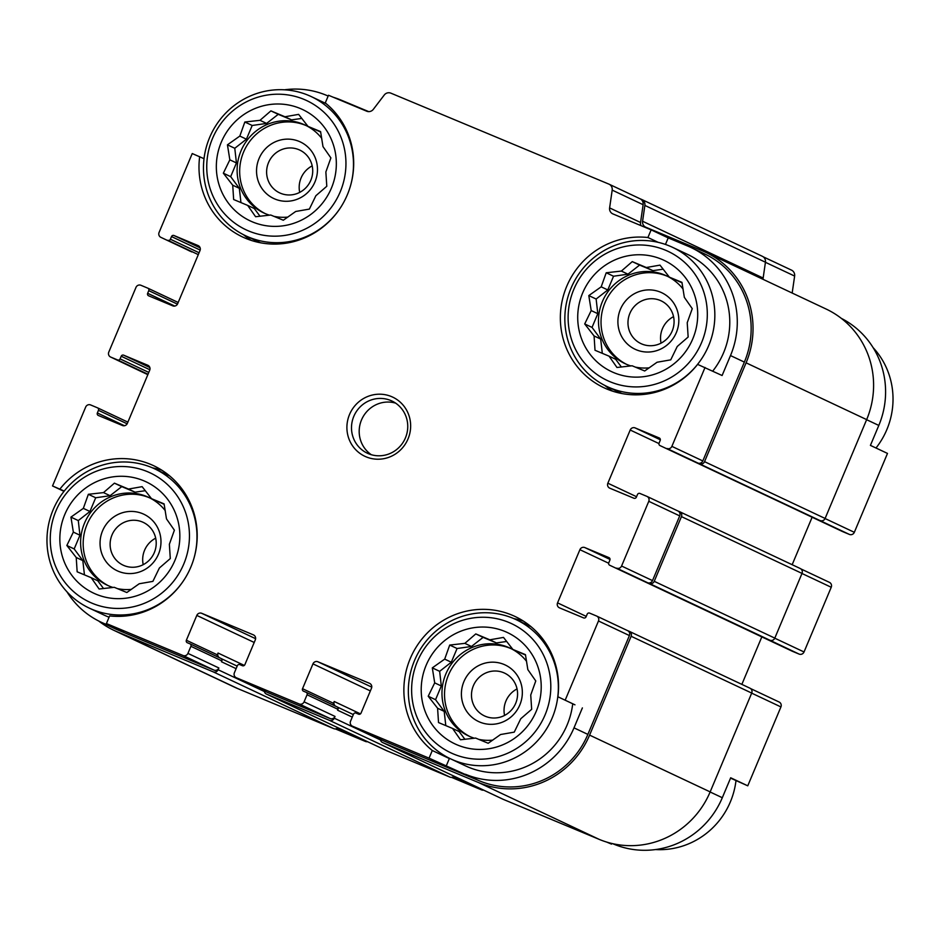 <?xml version="1.0" encoding="UTF-8"?>
<svg xmlns="http://www.w3.org/2000/svg" width="940" height="940" viewBox="0 0 940 940"><rect width="100%" height="100%" fill="white"/><g stroke="black" fill="none" stroke-linecap="round" stroke-linejoin="round"><path stroke-width="1.41" d="M582.647 292.975A61.547 59.667 -64.8 0 0 644.593 376.552A61.547 59.667 -64.8 0 0 685.894 278.299A61.547 59.667 -64.8 0 0 582.647 292.975M591.201 310.576L588.804 295.583L601.189 286.829L606.218 272.776L621.364 271.072L632.268 261.625L646.32 267.524L659.986 265.127L669.374 277.147L681.947 282.353L684.343 297.346L692.251 308.661L687.222 322.726L688.15 337.025L677.246 346.472L670.737 359.844L657.072 362.241L644.687 370.983L632.115 365.778L616.969 367.481L609.061 356.166L595.008 350.268L594.08 335.956L584.704 323.947L591.201 310.576L597.805 313.69L596.136 299.038L588.804 295.583M221.276 142.21A61.547 59.667 -64.8 0 0 283.222 225.8A61.547 59.667 -64.8 0 0 324.523 127.546A61.547 59.667 -64.8 0 0 221.276 142.21M229.842 159.824L227.445 144.831L239.817 136.077L244.846 122.012L259.992 120.32L270.908 110.873L284.949 116.772L298.626 114.375L308.003 126.383L320.587 131.588L322.984 146.593L330.892 157.908L325.863 171.973L326.791 186.273L315.875 195.72L309.377 209.091L295.701 211.476L283.316 220.23L270.743 215.025L255.598 216.729L247.69 205.413L233.649 199.515L232.721 185.204L223.344 173.195L229.842 159.824L236.445 162.937L234.777 148.285L227.445 144.831M64.778 514.509A61.547 59.667 -64.8 0 0 126.724 598.087A61.547 59.667 -64.8 0 0 168.037 499.833A61.547 59.667 -64.8 0 0 64.778 514.509M73.344 532.111L70.947 517.118L83.331 508.364L88.36 494.299L103.506 492.607L114.41 483.16L128.463 489.059L142.128 486.662L151.516 498.67L164.089 503.875L166.486 518.88L174.393 530.195L169.364 544.26L170.293 558.56L159.377 568.007L152.879 581.378L139.214 583.764L126.829 592.517L114.257 587.312L99.111 589.016L91.204 577.701L77.15 571.802L76.222 557.49L66.846 545.482L73.344 532.111L79.947 535.224L78.279 520.572L70.947 517.118M426.149 665.261A61.547 59.667 -64.8 0 0 488.095 748.851A61.547 59.667 -64.8 0 0 529.396 650.586A61.547 59.667 -64.8 0 0 426.149 665.261M434.703 682.875L432.306 667.87L444.69 659.116L449.72 645.063L464.865 643.36L475.781 633.913L489.822 639.811L503.499 637.414L512.876 649.434L525.448 654.639L527.845 669.633L535.765 680.948L530.736 695.013L531.664 709.312L520.748 718.759L514.251 732.131L500.574 734.528L488.189 743.27L475.616 738.065L460.471 739.768L452.563 728.453L438.522 722.555L437.594 708.243L428.205 696.235L434.703 682.875L441.306 685.977L439.65 671.325L432.306 667.87M841.323 318.366A84.623 82.038 115.2 0 1 878.806 425.432L870.417 445.384L887.489 453.421L854.331 532.31A3.842 3.725 115.2 0 1 849.396 534.425L842.51 531.547A1.927 1.868 115.2 0 1 842.369 531.476M710.123 791.985L722.308 797.719L730.686 777.78L747.758 785.817L730.545 778.109M722.308 797.719A84.623 82.038 115.2 0 1 613.797 844.144L612.692 843.673M658.164 242.332L647.918 237.514L651.138 229.865L668.211 237.902L665.461 244.435M647.918 237.514A79.336 76.904 -64.8 0 0 563.636 295.019A79.336 76.904 -64.8 0 0 603.903 387.715A79.336 76.904 -64.8 0 0 697.609 364.379L722.108 375.518L730.498 355.567L744.363 362.1L702.815 460.941A3.842 3.725 115.2 0 1 697.891 463.044L849.396 534.425M574.963 704.824L557.89 696.775L574.963 704.824M448.38 757.758A79.336 76.904 -64.8 0 0 449.355 758.557L432.282 750.508L429.063 758.157L479.365 780.811L383.426 740.791A3.842 3.725 115.2 0 1 383.132 740.65M449.355 758.557L446.136 766.194M611.787 843.462L611.517 844.108L608.133 842.51M204.027 158.696L192.242 153.549L159.083 232.439A3.842 3.725 115.2 0 0 160.881 237.35L191.831 251.932A3.842 3.725 115.2 0 1 191.678 251.85M199.668 156.639A79.336 76.904 -64.8 0 0 242.532 236.951A79.336 76.904 -64.8 0 0 341.526 206.072A79.336 76.904 -64.8 0 0 325.275 102.907L328.495 95.257L366.694 111.202A5.769 5.593 115.2 0 0 373.333 109.334L384.248 95.022A5.769 5.593 115.2 0 1 390.899 93.166L608.85 184.099A5.769 5.593 115.2 0 1 612.187 190.115L609.614 207.905L640.551 222.486L643.125 204.697A5.769 5.593 115.2 0 0 639.799 198.669M64.237 491.068L52.523 485.945L64.014 491.362M66.916 591.754A84.623 82.038 115.2 0 0 100.862 622.068A84.623 82.038 115.2 0 0 104.129 623.525L123.492 631.598L106.42 623.549L109.627 615.911A79.336 76.904 -64.8 0 0 193.922 558.407A79.336 76.904 -64.8 0 0 153.655 465.711A79.336 76.904 -64.8 0 0 59.937 489.047M778.966 701.945A3.842 3.725 115.2 0 1 780.928 706.927L747.758 785.817M611.517 844.108L606.629 842.064M367.493 741.672A3.842 3.725 115.2 0 1 365.437 741.448L335.404 728.911M812.125 517.235L792.161 564.705M829.268 582.283A3.842 3.725 115.2 0 1 831.23 587.265L804.029 651.972A3.842 3.725 115.2 0 1 799.094 654.087L792.209 651.209A1.927 1.868 115.2 0 1 792.068 651.138M761.823 636.897L741.86 684.367M483.654 790.129A3.842 3.725 115.2 0 1 481.597 789.906L451.553 777.368M791.304 270.038A5.769 5.593 115.2 0 1 794.629 276.066L792.173 293.045M52.523 485.945L85.681 407.055A3.842 3.725 115.2 0 1 90.616 404.94L97.49 407.819A1.927 1.868 115.2 0 1 98.465 410.31L97.349 412.965A1.927 1.868 115.2 0 0 98.324 415.457L122.423 425.503A3.842 3.725 115.2 0 0 127.347 423.399L149.707 370.219A3.842 3.725 115.2 0 0 147.756 365.237L123.669 355.179A1.927 1.868 115.2 0 0 121.201 356.237L120.085 358.892A1.927 1.868 115.2 0 1 117.617 359.95L110.732 357.082A3.842 3.725 115.2 0 1 108.782 352.101L135.983 287.393A3.842 3.725 115.2 0 1 140.918 285.278L147.792 288.157A1.927 1.868 115.2 0 1 148.767 290.648L147.65 293.304A1.927 1.868 115.2 0 0 148.626 295.795L172.725 305.841A3.842 3.725 115.2 0 0 177.648 303.738L200.008 250.545A3.842 3.725 115.2 0 0 198.058 245.563L173.971 235.517A1.927 1.868 115.2 0 0 171.503 236.575L170.387 239.23A1.927 1.868 115.2 0 1 167.919 240.288L190.256 251.274A3.842 3.725 115.2 0 1 189.445 250.804M333.383 97.302A86.539 83.895 115.2 0 1 340.821 99.992L368.691 111.613M327.32 95.692A86.539 83.895 115.2 0 1 328.224 95.904M639.905 198.716L641.55 199.398A5.769 5.593 115.2 0 1 644.875 205.425L642.584 221.253L763.151 278.04L765.442 262.213A5.769 5.593 115.2 0 0 762.117 256.197M640.962 225.624A5.769 5.593 115.2 0 1 640.551 222.486M668.211 237.902L687.563 245.986A84.623 82.038 115.2 0 1 690.841 247.432L704.706 253.964A84.623 82.038 115.2 0 1 744.363 362.1M642.584 221.253A5.769 5.593 115.2 0 0 645.921 227.268L702.18 250.745A86.539 83.895 115.2 0 1 705.529 252.226A86.539 83.895 115.2 0 1 746.09 362.828L704.542 461.657A3.842 3.725 115.2 0 1 699.607 463.761M677.846 510.949L679.491 511.63A3.842 3.725 115.2 0 1 681.441 516.612L654.24 581.32A3.842 3.725 115.2 0 1 649.305 583.435L647.59 582.718A3.842 3.725 115.2 0 0 652.513 580.603L679.714 515.895A3.842 3.725 115.2 0 0 677.764 510.913M627.532 630.611L629.189 631.292A3.842 3.725 115.2 0 1 631.139 636.274L589.591 735.115A86.539 83.895 115.2 0 1 478.625 782.585L382.686 742.565A3.842 3.725 115.2 0 1 380.43 739.38M627.462 630.576A3.842 3.725 115.2 0 1 629.412 635.558L587.864 734.399A84.623 82.038 115.2 0 1 479.365 780.811M335.51 706.128A3.842 3.725 115.2 0 1 334.217 701.499L333.465 703.273A1.927 1.868 115.2 0 0 333.818 705.329M429.063 758.157L352.488 726.209A3.842 3.725 115.2 0 1 350.538 721.227L353.522 714.141A1.927 1.868 115.2 0 1 355.99 713.084L358.563 714.165A1.927 1.868 115.2 0 0 361.031 713.107L371.464 688.292A3.842 3.725 115.2 0 0 369.514 683.309L317.885 661.772A3.842 3.725 115.2 0 0 312.961 663.875L302.527 688.703A1.927 1.868 115.2 0 0 303.502 691.194L306.088 692.263A1.927 1.868 115.2 0 1 307.063 694.754L304.078 701.851L335.016 716.421L334.276 718.195A3.842 3.725 115.2 0 1 329.341 720.31L266.537 694.108A3.842 3.725 115.2 0 1 264.281 690.923M335.016 716.421A3.842 3.725 115.2 0 1 330.081 718.536L267.277 692.334A3.842 3.725 115.2 0 1 266.983 692.193M219.349 657.671A3.842 3.725 115.2 0 1 218.057 653.042L217.316 654.816A1.927 1.868 115.2 0 0 217.657 656.872M304.078 701.851A3.842 3.725 115.2 0 1 299.143 703.954L236.339 677.752A3.842 3.725 115.2 0 1 234.389 672.77L237.362 665.684A1.927 1.868 115.2 0 1 239.829 664.627L242.414 665.708A1.927 1.868 115.2 0 0 244.882 664.65L255.316 639.834A3.842 3.725 115.2 0 0 253.365 634.852L201.736 613.315A3.842 3.725 115.2 0 0 196.801 615.418L186.367 640.246A1.927 1.868 115.2 0 0 187.342 642.737L189.927 643.806A1.927 1.868 115.2 0 1 190.902 646.297L187.929 653.394L218.867 667.964L218.115 669.738A3.842 3.725 115.2 0 1 213.192 671.853L117.253 631.833A86.539 83.895 115.2 0 1 113.904 630.341A86.539 83.895 115.2 0 1 98.688 620.999M218.867 667.964A3.842 3.725 115.2 0 1 213.932 670.079L118.005 630.059A84.623 82.038 115.2 0 1 114.727 628.602L100.862 622.068M110.732 357.082L139.954 370.936A3.842 3.725 115.2 0 1 139.144 370.466M705.035 367.47L671.877 446.359A3.842 3.725 115.2 0 1 666.942 448.474L811.573 516.976A1.927 1.868 115.2 0 1 811.161 516.741M660.056 445.607A1.927 1.868 115.2 0 1 659.081 443.116L660.197 440.449A1.927 1.868 115.2 0 0 659.222 437.958L635.135 427.912A3.842 3.725 115.2 0 0 630.2 430.015L607.851 483.207A3.842 3.725 115.2 0 0 609.802 488.189L633.889 498.235A1.927 1.868 115.2 0 0 636.357 497.178L637.473 494.522A1.927 1.868 115.2 0 1 639.94 493.465L646.826 496.344A3.842 3.725 115.2 0 1 648.776 501.314L621.575 566.021A3.842 3.725 115.2 0 1 616.64 568.136L761.271 636.639A1.927 1.868 115.2 0 1 760.86 636.404M800.058 568.43A3.842 3.725 115.2 0 1 802.008 573.412L774.807 638.119A3.842 3.725 115.2 0 1 769.872 640.222L799.094 654.087M609.755 565.269A1.927 1.868 115.2 0 1 608.779 562.778L609.895 560.111A1.927 1.868 115.2 0 0 608.92 557.62L584.833 547.573L610.048 559.453M565.304 699.877L598.475 620.988A3.842 3.725 115.2 0 0 596.524 616.005L589.639 613.127A1.927 1.868 115.2 0 0 587.171 614.184L586.055 616.84A1.927 1.868 115.2 0 1 583.587 617.897L559.5 607.851A3.842 3.725 115.2 0 1 557.549 602.869L579.898 549.688A3.842 3.725 115.2 0 1 584.833 547.573M306.228 692.334L337.025 706.845A1.927 1.868 115.2 0 1 338.001 709.336L337.624 710.217L352.265 717.114M190.08 643.877L220.876 658.388A1.927 1.868 115.2 0 1 221.852 660.879L221.476 661.76L236.116 668.657M198.293 254.623L167.919 240.288M763.116 279.356A5.769 5.593 115.2 0 1 763.151 278.04M705.529 252.226L826.096 309.025A86.539 83.895 115.2 0 1 866.657 419.616L825.109 518.457A3.842 3.725 115.2 0 1 820.173 520.56M749.756 688.092A3.842 3.725 115.2 0 1 751.706 693.074L710.158 791.903A86.539 83.895 115.2 0 1 599.191 839.373L503.253 799.352A3.842 3.725 115.2 0 1 502.959 799.212M454.055 776.182A3.842 3.725 115.2 0 1 449.907 777.098L387.104 750.895A3.842 3.725 115.2 0 1 386.81 750.755M337.906 727.725A3.842 3.725 115.2 0 1 333.759 728.641L237.82 688.62A86.539 83.895 115.2 0 1 234.471 687.14L113.904 630.341M284.491 89.805A84.623 82.038 115.2 0 1 326.204 95.222L328.166 96.044M651.138 229.865L612.939 213.932A5.769 5.593 115.2 0 1 609.614 207.905M690.841 247.432A84.623 82.038 115.2 0 1 730.498 355.567M465.488 774.278A84.623 82.038 115.2 0 0 573.999 727.854L582.377 707.914M187.929 653.394A3.842 3.725 115.2 0 1 182.995 655.497L106.42 623.549M349.527 414.505A32.689 31.69 -64.8 0 0 382.427 458.908A32.689 31.69 -64.8 0 0 404.376 406.714A32.689 31.69 -64.8 0 0 349.527 414.505M557.89 696.775A79.336 76.904 -64.8 0 0 515.014 616.464A79.336 76.904 -64.8 0 0 416.032 647.355A79.336 76.904 -64.8 0 0 432.282 750.508M243.507 234.706A79.336 76.904 -64.8 0 0 251.333 240.429M604.878 385.471A79.336 76.904 -64.8 0 0 612.692 391.193M712.743 371.1A76.927 74.577 -64.8 0 0 687.563 254.388L672.629 247.361A76.927 74.577 -64.8 0 0 571.015 288.228A76.927 74.577 -64.8 0 0 607.064 386.54A76.927 74.577 -64.8 0 0 707.303 348.728A76.927 74.577 -64.8 0 0 672.629 247.361M572.73 703.766A76.927 74.577 115.2 0 1 567.114 724.987A76.927 74.577 115.2 0 1 465.5 765.865L450.565 758.827A76.927 74.577 -64.8 0 0 550.817 721.015A76.927 74.577 -64.8 0 0 516.13 619.648A76.927 74.577 -64.8 0 0 414.517 660.514A76.927 74.577 -64.8 0 0 450.565 758.827M523.298 621.023A79.336 76.904 -64.8 0 0 513.91 618.638M109.075 617.216A76.927 74.577 115.2 0 1 104.14 615.113L89.194 608.074A76.927 74.577 -64.8 0 0 183.464 580.791M161.939 470.27A79.336 76.904 -64.8 0 0 152.55 467.885M193.758 558.947A76.927 74.577 -64.8 0 0 154.759 468.884A76.927 74.577 -64.8 0 0 53.145 509.762A76.927 74.577 -64.8 0 0 89.194 608.074M55.989 510.831A71.37 69.196 -64.8 0 0 127.828 607.78A71.37 69.196 -64.8 0 0 175.733 493.817A71.37 69.196 -64.8 0 0 55.989 510.831M350.256 186.661A76.927 74.577 -64.8 0 0 311.257 96.597A76.927 74.577 -64.8 0 0 209.643 137.475A76.927 74.577 -64.8 0 0 245.692 235.787A76.927 74.577 -64.8 0 0 339.963 208.504M212.475 138.544A71.37 69.196 -64.8 0 0 284.327 235.493A71.37 69.196 -64.8 0 0 332.231 121.53A71.37 69.196 -64.8 0 0 212.475 138.544M112.013 534.931A23.641 22.913 -64.8 0 0 123.093 565.14A23.641 22.913 -64.8 0 0 153.901 553.519A23.641 22.913 -64.8 0 0 143.244 522.37A23.641 22.913 -64.8 0 0 112.013 534.931M155.688 538.173A23.641 22.913 -64.8 0 0 144.572 550.264A23.641 22.913 -64.8 0 0 143.209 564.658M102.554 530.841A31.255 30.292 -64.8 0 0 134.009 573.283A31.255 30.292 -64.8 0 0 154.983 523.38A31.255 30.292 -64.8 0 0 102.554 530.841M149.918 497.988A48.563 47.071 -64.8 0 0 87.067 524.379A48.563 47.071 -64.8 0 0 108.546 585.808M131.377 589.368A48.563 47.071 115.2 0 1 117.383 588.616M112.988 587.465A48.563 47.071 115.2 0 1 107.266 585.221A48.563 47.071 115.2 0 1 84.506 523.169A48.563 47.071 115.2 0 1 148.649 497.366A48.563 47.071 115.2 0 1 165.217 510.585M268.511 162.643A23.641 22.913 -64.8 0 0 279.591 192.853A23.641 22.913 -64.8 0 0 310.4 181.232A23.641 22.913 -64.8 0 0 299.743 150.071A23.641 22.913 -64.8 0 0 268.511 162.643M312.186 165.887A23.641 22.913 -64.8 0 0 301.07 177.977A23.641 22.913 -64.8 0 0 299.707 192.371M259.052 158.543A31.255 30.292 -64.8 0 0 290.507 200.996A31.255 30.292 -64.8 0 0 311.481 151.093A31.255 30.292 -64.8 0 0 259.052 158.543M306.416 125.702A48.563 47.071 -64.8 0 0 243.566 152.092A48.563 47.071 -64.8 0 0 265.045 213.521M287.875 217.081A48.563 47.071 115.2 0 1 273.881 216.329M269.486 215.178A48.563 47.071 115.2 0 1 263.752 212.934A48.563 47.071 115.2 0 1 241.004 150.882A48.563 47.071 115.2 0 1 305.147 125.079A48.563 47.071 115.2 0 1 321.703 138.298M655.509 849.56A76.927 74.577 -64.8 0 0 735.985 780.67M875.998 448.004A76.927 74.577 -64.8 0 0 873.084 347.612M417.348 661.584A71.37 69.196 -64.8 0 0 489.188 758.533A71.37 69.196 -64.8 0 0 537.093 644.57A71.37 69.196 -64.8 0 0 417.348 661.584M573.846 289.297A71.37 69.196 -64.8 0 0 645.686 386.246A71.37 69.196 -64.8 0 0 693.591 272.283A71.37 69.196 -64.8 0 0 573.846 289.297M473.384 685.683A23.641 22.913 -64.8 0 0 484.453 715.892A23.641 22.913 -64.8 0 0 515.261 704.272A23.641 22.913 -64.8 0 0 504.604 673.122A23.641 22.913 -64.8 0 0 473.384 685.683M517.047 688.926A23.641 22.913 -64.8 0 0 505.943 701.017A23.641 22.913 -64.8 0 0 504.569 715.422M463.913 681.594A31.255 30.292 -64.8 0 0 495.38 724.035A31.255 30.292 -64.8 0 0 516.354 674.144A31.255 30.292 -64.8 0 0 463.913 681.594M511.289 648.741A48.563 47.071 -64.8 0 0 448.427 675.132A48.563 47.071 -64.8 0 0 469.918 736.561M492.736 740.121A48.563 47.071 115.2 0 1 478.754 739.369M474.359 738.217A48.563 47.071 115.2 0 1 468.625 735.985A48.563 47.071 115.2 0 1 445.865 673.921A48.563 47.071 115.2 0 1 510.021 648.118A48.563 47.071 115.2 0 1 526.576 661.349M629.87 313.396A23.641 22.913 -64.8 0 0 640.951 343.605A23.641 22.913 -64.8 0 0 671.759 331.985A23.641 22.913 -64.8 0 0 661.102 300.835A23.641 22.913 -64.8 0 0 629.87 313.396M673.545 316.639A23.641 22.913 -64.8 0 0 662.43 328.73A23.641 22.913 -64.8 0 0 661.067 343.135M620.412 309.307A31.255 30.292 -64.8 0 0 651.866 351.748A31.255 30.292 -64.8 0 0 672.84 301.857A31.255 30.292 -64.8 0 0 620.412 309.307M667.776 276.454A48.563 47.071 -64.8 0 0 604.925 302.845A48.563 47.071 -64.8 0 0 626.416 364.274M649.235 367.834A48.563 47.071 115.2 0 1 635.252 367.082M630.857 365.93A48.563 47.071 115.2 0 1 625.124 363.698A48.563 47.071 115.2 0 1 602.364 301.634A48.563 47.071 115.2 0 1 666.507 275.831A48.563 47.071 115.2 0 1 683.075 289.062M395.623 403.131A28.846 27.965 -64.8 0 0 361.501 419.957A28.846 27.965 -64.8 0 0 371.323 454.713M353.816 416.338A28.846 27.965 -64.8 0 0 367.34 453.209A28.846 27.965 -64.8 0 0 404.929 439.027A28.846 27.965 -64.8 0 0 391.921 401.016A28.846 27.965 -64.8 0 0 353.816 416.338M439.65 671.325L451.294 662.23L444.69 659.116M451.294 662.23L457.063 648.518L449.72 645.063M457.063 648.518L471.469 646.473L464.865 643.36M471.469 646.473L483.113 637.367L475.781 633.913M483.113 637.367L496.426 642.925L489.822 639.811M496.426 642.925L506.684 641.468M525.53 655.062L512.876 649.434M464.901 739.298L459.166 731.567L452.563 728.453M445.807 725.621L444.185 711.357L437.594 708.243M444.185 711.357L435.549 699.689L428.205 696.235M435.549 699.689L441.306 685.977M78.279 520.572L89.935 511.478L83.331 508.364M89.935 511.478L95.692 497.765L88.36 494.299M95.692 497.765L110.098 495.709L103.506 492.607M110.098 495.709L121.754 486.615L114.41 483.16M121.754 486.615L135.054 492.172L128.463 489.059M135.054 492.172L145.324 490.704M164.159 504.31L151.516 498.67M103.529 588.546L97.795 580.803L91.204 577.701M84.447 574.869L82.826 560.604L76.222 557.49M82.826 560.604L74.178 548.937L66.846 545.482M74.178 548.937L79.947 535.224M234.777 148.285L246.421 139.19L239.817 136.077M246.421 139.19L252.19 125.478L244.846 122.012M252.19 125.478L266.596 123.422L259.992 120.32M266.596 123.422L278.24 114.328L270.908 110.873M278.24 114.328L291.553 119.873L284.949 116.772M291.553 119.873L301.822 118.416M320.657 132.023L308.003 126.383M260.028 216.259L254.293 208.516L247.69 205.413M240.946 202.57L239.324 188.317L232.721 185.204M239.324 188.317L230.676 176.65L223.344 173.195M230.676 176.65L236.445 162.937M596.136 299.038L607.792 289.943L601.189 286.829M607.792 289.943L613.55 276.231L606.218 272.776M613.55 276.231L627.967 274.175L621.364 271.072M627.967 274.175L639.611 265.08L632.268 261.625M639.611 265.08L652.924 270.638L646.32 267.524M652.924 270.638L663.182 269.181M682.017 282.776L669.374 277.147M621.399 367.011L615.653 359.268L609.061 356.166M602.305 353.334L600.684 339.07L594.08 335.956M600.684 339.07L592.036 327.402L584.704 323.947M592.036 327.402L597.805 313.69M866.621 419.698L878.806 425.432M825.073 518.528L854.331 532.31M751.671 693.144L780.928 706.927M612.927 843.732L613.797 844.144M337.354 728.218L365.437 741.448M765.43 262.307L794.629 276.066M666.942 448.474L697.891 463.044M811.573 516.976L842.51 531.547M635.135 427.912L660.35 439.791M630.2 430.015L658.952 443.562M607.851 483.207L636.545 496.72M801.973 573.482L831.23 587.265M774.772 638.189L804.029 651.972M649.305 583.435L769.872 640.222M616.64 568.136L647.59 582.718M761.271 636.639L792.209 651.209M579.898 549.688L608.65 563.225M557.549 602.869L586.243 616.393M317.885 661.772L371.758 687.14M312.961 663.875L370.36 690.923M302.527 688.703L333.465 703.273M334.217 701.499L360.466 713.871M307.063 694.754L338.001 709.336M334.276 718.195L380.524 739.98M453.503 776.675L481.597 789.906M201.736 613.315L255.598 638.683M196.801 615.418L254.211 642.466M186.367 640.246L217.316 654.816M218.057 653.042L244.306 665.414M190.902 646.297L221.852 660.879M218.115 669.738L264.375 691.523M97.642 407.889L127.887 422.13L97.572 407.854M123.669 355.179L149.836 367.505M117.617 359.95L148.003 374.261M139.954 370.936L147.839 374.649L139.802 370.877M147.944 288.228L178.189 302.469L147.874 288.18M173.971 235.517L200.138 247.843M644.875 205.425L765.442 262.213M746.09 362.828L866.657 419.616M704.542 461.657L825.109 518.457M681.441 516.612L802.008 573.412M654.24 581.32L774.807 638.119M631.139 636.274L751.706 693.074M589.591 735.115L710.158 791.903M478.625 782.585L599.191 839.373M382.686 742.565L503.253 799.352M337.437 707.08L353.334 714.576L337.425 707.08M329.341 720.31L449.907 777.098M266.537 694.108L387.104 750.895M221.288 658.623L237.186 666.119L221.276 658.623M213.192 671.853L333.759 728.641M117.253 631.833L237.82 688.62M612.187 190.115L643.125 204.697M671.877 446.359L702.815 460.941M648.776 501.314L679.714 515.895M621.575 566.021L652.513 580.603M598.475 620.988L629.412 635.558M573.999 727.854L587.864 734.399M352.488 726.209L383.426 740.791M299.143 703.954L330.081 718.536M236.339 677.752L267.277 692.334M182.995 655.497L213.932 670.079M104.129 623.525L118.005 630.059M98.465 410.31L127.147 423.811M97.349 412.965L124.456 425.738M121.201 356.237L149.871 369.749M120.085 358.892L148.779 372.416M148.767 290.648L177.449 304.149M147.65 293.304L174.758 306.064M171.503 236.575L200.173 250.075M170.387 239.23L199.08 252.754M763.163 256.784L791.527 270.144M811.49 516.941L842.44 531.511M800.868 568.9L829.421 582.354M761.189 636.603L792.138 651.173M750.567 688.562L779.119 702.016M641.773 199.503L762.34 256.291M691.805 460.518L812.313 517.282M679.632 511.701L800.198 568.489M641.503 580.18L762.011 636.944M629.33 631.363L749.897 688.162M382.533 742.494L503.1 799.294M266.384 694.037L386.951 750.837M609.073 184.193L640.023 198.763M659.986 445.572L690.923 460.142M646.967 496.402L677.916 510.984M609.684 565.234L640.622 579.804M596.665 616.064L627.615 630.646M352.336 726.15L383.285 740.72M306.158 692.298L337.096 706.88M236.187 677.693L267.125 692.263M189.998 643.841L220.947 658.423M110.579 357.012L141.529 371.594M169.623 475.887L154.759 468.884M326.121 103.6L311.257 96.597M260.556 242.79L245.692 235.787M530.994 626.651L516.13 619.648M621.928 393.543L607.064 386.54"/></g></svg>
